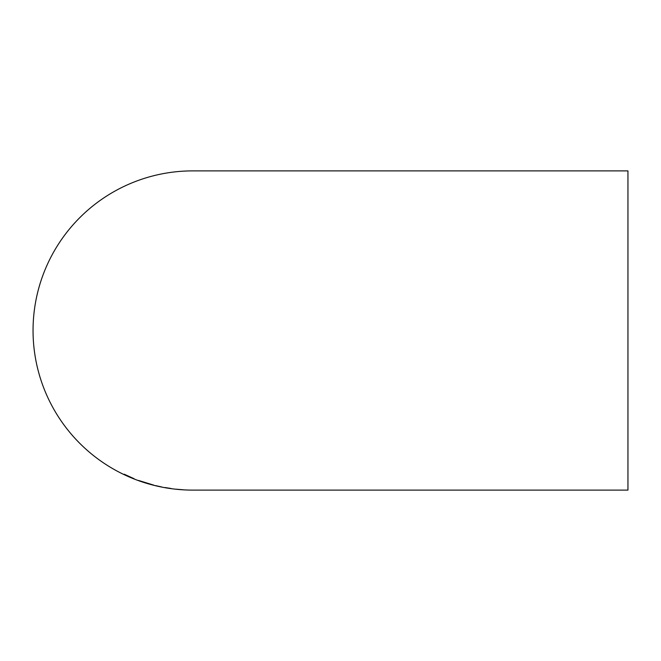 <?xml version="1.0" encoding="UTF-8"?>
<svg xmlns="http://www.w3.org/2000/svg" width="661" height="661" viewBox="0 0 661 661"><rect width="100%" height="100%" fill="white"/><g stroke="black" fill="none" stroke-linecap="round" stroke-linejoin="round"><path stroke-width="0.99" d="M193.004 490.107L627.95 490.107L627.95 170.893L192.657 170.893A159.607 159.607 0 0 0 33.05 330.5A159.607 159.607 0 0 0 192.657 490.107L193.062 490.107M183.32 489.793L175.966 489.181L183.32 489.784M170.976 488.471L164.953 487.529L170.976 488.471M161.838 487.008L155.608 485.612L161.838 486.992M138.57 480.456L153.947 485.191L138.57 480.456M133.439 478.473L124.243 474.21L133.439 478.424M126.317 475.325L124.243 474.581M126.317 475.416L134.414 478.936L126.317 475.193M126.317 475.251L133.588 478.465L126.317 475.375M151.865 484.645L140.653 481.2L151.865 484.554M193.276 490.107L193.714 490.107"/></g></svg>
